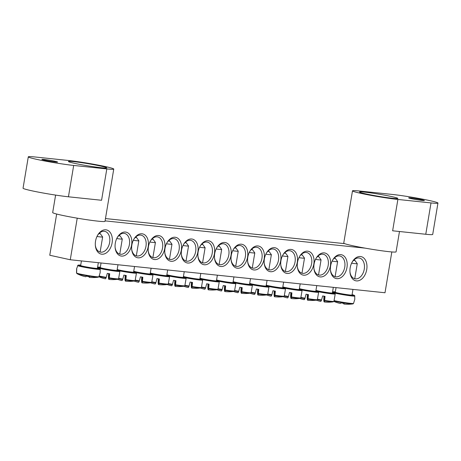 <?xml version="1.0" encoding="UTF-8"?>
<svg xmlns="http://www.w3.org/2000/svg" width="461" height="461" viewBox="0 0 461 461"><rect width="100%" height="100%" fill="white"/><g stroke="black" fill="none" stroke-linecap="round" stroke-linejoin="round"><path stroke-width="0.69" d="M117.186 237.697A10.609 7.111 -77.6 0 1 124.585 233.445A10.609 7.111 -77.6 0 1 129.408 244.555A10.609 7.111 -77.6 0 1 120.033 254.172A10.609 7.111 -77.6 0 1 115.094 247.211M77.229 218.168L70.274 259.75L49.765 255.25L56.663 214.037M105.471 218.56L344.649 243.644M131.627 244.918A12.205 8.183 102.4 0 0 127.495 232.667A12.205 8.183 102.4 0 0 117.365 237.375A12.205 8.183 102.4 0 0 115.123 247.586A12.205 8.183 102.4 0 0 122.978 256.034A12.205 8.183 102.4 0 0 131.627 244.918M70.274 259.75L385.004 292.758L391.833 251.942M365.152 248.145L105.085 220.871M148.194 246.658A12.205 8.183 102.4 0 0 144.062 234.407A12.205 8.183 102.4 0 0 133.932 239.109A12.205 8.183 102.4 0 0 131.69 249.32A12.205 8.183 102.4 0 0 139.545 257.774A12.205 8.183 102.4 0 0 148.194 246.658M181.323 250.133A12.205 8.183 102.4 0 0 177.191 237.876A12.205 8.183 102.4 0 0 167.061 242.584A12.205 8.183 102.4 0 0 164.819 252.795A12.205 8.183 102.4 0 0 172.673 261.243A12.205 8.183 102.4 0 0 181.323 250.133M214.451 253.608A12.205 8.183 102.4 0 0 210.32 241.351A12.205 8.183 102.4 0 0 200.189 246.059A12.205 8.183 102.4 0 0 197.948 256.27A12.205 8.183 102.4 0 0 205.802 264.718A12.205 8.183 102.4 0 0 214.451 253.608M330.641 265.79A12.205 8.183 102.4 0 0 330.468 270.169A12.205 8.183 102.4 0 0 341.728 277.073A12.205 8.183 102.4 0 0 345.825 258.402A12.205 8.183 102.4 0 0 332.709 259.952A12.205 8.183 102.4 0 0 330.641 265.79M297.512 262.315A12.205 8.183 102.4 0 0 297.339 266.694A12.205 8.183 102.4 0 0 308.599 273.598A12.205 8.183 102.4 0 0 312.696 254.933A12.205 8.183 102.4 0 0 299.581 256.483A12.205 8.183 102.4 0 0 297.512 262.315M264.384 258.84A12.205 8.183 102.4 0 0 264.205 263.219A12.205 8.183 102.4 0 0 275.471 270.123A12.205 8.183 102.4 0 0 279.568 251.458A12.205 8.183 102.4 0 0 266.452 253.008A12.205 8.183 102.4 0 0 264.384 258.84M231.255 255.365A12.205 8.183 102.4 0 0 231.076 259.745A12.205 8.183 102.4 0 0 242.336 266.648A12.205 8.183 102.4 0 0 246.439 247.983A12.205 8.183 102.4 0 0 233.318 249.534A12.205 8.183 102.4 0 0 231.255 255.365M350.164 267.835A12.378 8.298 102.4 0 0 349.985 272.278A12.378 8.298 102.4 0 0 361.412 279.28A12.378 8.298 102.4 0 0 365.567 260.344A12.378 8.298 102.4 0 0 352.262 261.917A12.378 8.298 102.4 0 0 350.164 267.835M95.542 241.138A12.378 8.298 102.4 0 0 95.358 245.575A12.378 8.298 102.4 0 0 106.785 252.582A12.378 8.298 102.4 0 0 110.945 233.641A12.378 8.298 102.4 0 0 97.634 235.214A12.378 8.298 102.4 0 0 95.542 241.138M247.816 257.105A12.205 8.183 102.4 0 0 247.643 261.479A12.205 8.183 102.4 0 0 258.903 268.383A12.205 8.183 102.4 0 0 263 249.718A12.205 8.183 102.4 0 0 249.885 251.268A12.205 8.183 102.4 0 0 247.816 257.105M280.951 260.58A12.205 8.183 102.4 0 0 280.772 264.954A12.205 8.183 102.4 0 0 292.032 271.857A12.205 8.183 102.4 0 0 296.129 253.193A12.205 8.183 102.4 0 0 283.014 254.743A12.205 8.183 102.4 0 0 280.951 260.58M314.079 264.055A12.205 8.183 102.4 0 0 313.901 268.429A12.205 8.183 102.4 0 0 325.161 275.332A12.205 8.183 102.4 0 0 329.263 256.668A12.205 8.183 102.4 0 0 316.142 258.218A12.205 8.183 102.4 0 0 314.079 264.055M231.019 255.342A12.205 8.183 102.4 0 0 226.887 243.091A12.205 8.183 102.4 0 0 216.756 247.793A12.205 8.183 102.4 0 0 214.515 258.01A12.205 8.183 102.4 0 0 222.369 266.458A12.205 8.183 102.4 0 0 231.019 255.342M197.89 251.867A12.205 8.183 102.4 0 0 193.758 239.616A12.205 8.183 102.4 0 0 183.628 244.318A12.205 8.183 102.4 0 0 181.38 254.535A12.205 8.183 102.4 0 0 189.24 262.983A12.205 8.183 102.4 0 0 197.89 251.867M164.756 248.393A12.205 8.183 102.4 0 0 160.63 236.141A12.205 8.183 102.4 0 0 150.493 240.844A12.205 8.183 102.4 0 0 148.252 251.061A12.205 8.183 102.4 0 0 156.112 259.508A12.205 8.183 102.4 0 0 164.756 248.393M133.748 239.432A10.609 7.111 -77.6 0 1 141.152 235.185A10.609 7.111 -77.6 0 1 145.976 246.289A10.609 7.111 -77.6 0 1 136.6 255.913A10.609 7.111 -77.6 0 1 131.656 248.952M150.315 241.172A10.609 7.111 -77.6 0 1 157.714 236.919A10.609 7.111 -77.6 0 1 162.537 248.03A10.609 7.111 -77.6 0 1 153.167 257.647A10.609 7.111 -77.6 0 1 148.223 250.686M166.876 242.907A10.609 7.111 -77.6 0 1 174.281 238.66A10.609 7.111 -77.6 0 1 179.104 249.764A10.609 7.111 -77.6 0 1 169.729 259.387A10.609 7.111 -77.6 0 1 164.79 252.426M183.443 244.647A10.609 7.111 -77.6 0 1 190.848 240.394A10.609 7.111 -77.6 0 1 195.671 251.504A10.609 7.111 -77.6 0 1 186.296 261.122A10.609 7.111 -77.6 0 1 181.352 254.161M200.011 246.381A10.609 7.111 -77.6 0 1 207.41 242.134A10.609 7.111 -77.6 0 1 212.233 253.239A10.609 7.111 -77.6 0 1 202.857 262.862A10.609 7.111 -77.6 0 1 197.919 255.901M216.572 248.116A10.609 7.111 -77.6 0 1 223.977 243.869A10.609 7.111 -77.6 0 1 228.8 254.979A10.609 7.111 -77.6 0 1 219.424 264.597A10.609 7.111 -77.6 0 1 214.48 257.636M332.525 260.281A10.609 7.111 -77.6 0 1 339.93 256.028A10.609 7.111 -77.6 0 1 344.603 267.922A10.609 7.111 -77.6 0 1 335.377 276.756A10.609 7.111 -77.6 0 1 330.439 269.794M315.964 258.54A10.609 7.111 -77.6 0 1 323.363 254.293A10.609 7.111 -77.6 0 1 328.036 266.181A10.609 7.111 -77.6 0 1 318.816 275.021A10.609 7.111 -77.6 0 1 313.872 268.06M299.396 256.806A10.609 7.111 -77.6 0 1 306.801 252.553A10.609 7.111 -77.6 0 1 311.475 264.447A10.609 7.111 -77.6 0 1 302.249 273.281A10.609 7.111 -77.6 0 1 297.305 266.32M282.835 255.066A10.609 7.111 -77.6 0 1 290.234 250.819A10.609 7.111 -77.6 0 1 294.907 262.707A10.609 7.111 -77.6 0 1 285.682 271.546A10.609 7.111 -77.6 0 1 280.743 264.585M266.268 253.331A10.609 7.111 -77.6 0 1 273.673 249.078A10.609 7.111 -77.6 0 1 278.34 260.972A10.609 7.111 -77.6 0 1 269.12 269.806A10.609 7.111 -77.6 0 1 264.176 262.851M249.701 251.591A10.609 7.111 -77.6 0 1 257.105 247.344A10.609 7.111 -77.6 0 1 261.779 259.232A10.609 7.111 -77.6 0 1 252.553 268.072A10.609 7.111 -77.6 0 1 247.615 261.11M233.139 249.856A10.609 7.111 -77.6 0 1 240.538 245.609A10.609 7.111 -77.6 0 1 245.212 257.497A10.609 7.111 -77.6 0 1 235.992 266.337A10.609 7.111 -77.6 0 1 231.047 259.376M97.432 235.577A10.609 7.111 -77.6 0 1 104.82 231.359A10.609 7.111 -77.6 0 1 109.488 243.247A10.609 7.111 -77.6 0 1 100.268 252.086A10.609 7.111 -77.6 0 1 95.329 245.16M352.06 262.28A10.609 7.111 -77.6 0 1 359.442 258.062A10.609 7.111 -77.6 0 1 364.115 269.95A10.609 7.111 -77.6 0 1 354.889 278.79A10.609 7.111 -77.6 0 1 349.957 271.863M336.046 287.624L335.28 292.222A8.488 0.473 9.5 0 0 343.572 294.089A8.488 0.473 9.5 0 0 352.02 295.023L352.965 289.399M334.075 301.056A10.943 0.611 9.5 0 0 345.076 303.084A10.943 0.611 9.5 0 0 352.861 303.897A10.943 0.611 9.5 0 0 352.976 303.868L353.518 303.471L354.757 299.454A11.934 0.663 9.5 0 0 354.78 299.425L354.699 295.628L352.083 294.66A10.77 0.599 -170.5 0 1 350.775 295.259A10.77 0.599 -170.5 0 1 336.38 292.85A10.77 0.599 -170.5 0 1 335.337 291.859M352.976 303.868L353.518 303.471A11.404 0.634 -170.5 0 1 346.032 302.768A11.404 0.634 -170.5 0 1 334.248 300.641M333.902 301.425A35.347 35.284 66.6 0 0 339.065 303.171L340.379 303.459A35.347 1.902 -75.7 0 0 340.863 302.848A34.875 34.811 66.6 0 0 344.148 303.39A35.347 1.556 94.3 0 1 343.837 304.03L344.84 304.139A35.37 35.37 0 0 0 352.861 303.897L353.12 303.834M343.86 303.695L343.595 303.643A35.347 1.556 94.3 0 1 343.537 303.315M351.605 263.179A8.488 0.473 9.5 0 0 357.269 263.675A8.488 0.473 9.5 0 0 357.258 263.646L354.935 260.402A5.659 0.317 -170.5 0 1 353.495 260.39M353.835 260.044A5.659 0.317 -170.5 0 1 354.935 260.402M343.595 303.643L343.624 303.326M343.883 303.355L343.837 304.03M81.418 260.92L80.652 265.519A8.488 0.473 9.5 0 0 89.359 267.455A8.488 0.473 9.5 0 0 97.398 268.319L98.337 262.695M77.644 265.536A11.45 0.64 9.5 0 0 89.388 268.158A11.45 0.64 9.5 0 0 100.233 269.316L99.622 268.596L97.455 267.956A10.77 0.599 -170.5 0 1 98.637 268.78A10.77 0.599 -170.5 0 1 89.446 267.599A10.77 0.599 -170.5 0 1 79.551 265.617A10.77 0.599 -170.5 0 1 80.71 265.156L77.978 265.184L76.612 268.78A11.934 0.663 9.5 0 0 76.728 268.901L76.624 273.102L77.016 273.655A10.943 0.611 9.5 0 0 87.653 275.937A10.943 0.611 9.5 0 0 98.239 277.194A10.943 0.611 9.5 0 0 98.349 277.17L98.896 276.767L100.129 272.751A11.934 0.663 9.5 0 0 100.152 272.722L100.233 269.316A11.45 0.64 9.5 0 0 100.221 269.293M76.889 273.454L76.503 272.906L76.635 268.751M89.232 276.998L88.973 276.94A35.347 1.556 94.3 0 1 88.915 276.612M98.349 277.17L98.896 276.767A35.347 35.284 66.6 0 0 104.082 278.525L105.396 278.813A35.347 1.902 -75.7 0 0 106.093 277.787L107.298 273.361A11.934 0.663 9.5 0 0 108.491 273.563A11.934 0.663 9.5 0 0 109.683 273.753L109.28 278.311A10.943 0.611 9.5 0 0 117.878 279.251L118.586 278.79A11.404 0.634 -170.5 0 1 109.338 277.862M77.016 273.655A35.347 35.284 66.6 0 0 84.438 276.467L85.752 276.756A35.347 1.902 -75.7 0 0 86.236 276.145A34.875 34.811 66.6 0 0 89.52 276.686A35.347 1.556 94.3 0 1 89.209 277.326L90.212 277.436A35.37 35.37 0 0 0 98.239 277.194L98.493 277.13M96.977 236.476A8.488 0.473 9.5 0 0 102.642 236.971A8.488 0.473 9.5 0 0 102.63 236.948L100.314 233.704A5.659 0.317 -170.5 0 1 98.867 233.692M99.207 233.341A5.659 0.317 -170.5 0 1 100.314 233.704M89.255 276.658L89.209 277.326M88.973 276.94L88.996 276.623M216.572 279.931A8.488 0.473 9.5 0 0 225.746 281.804A8.488 0.473 9.5 0 0 232.989 282.541L233.934 276.911M217.984 289.197A10.943 0.611 9.5 0 0 222.046 289.952L223.251 285.52A11.934 0.663 9.5 0 0 224.449 285.722A11.934 0.663 9.5 0 0 225.636 285.912L225.233 290.476A10.943 0.611 9.5 0 0 233.831 291.415L234.54 290.949A10.943 0.611 9.5 0 0 238.614 291.686L239.818 287.261A11.934 0.663 9.5 0 0 241.011 287.457A11.934 0.663 9.5 0 0 242.204 287.652L241.8 292.211A10.943 0.611 9.5 0 0 250.398 293.15L251.107 292.689A10.943 0.611 9.5 0 0 255.175 293.427L256.379 288.995A11.934 0.663 9.5 0 0 257.578 289.197A11.934 0.663 9.5 0 0 258.771 289.387L258.362 293.951A10.943 0.611 9.5 0 0 266.965 294.89L267.668 294.423A11.404 0.634 -170.5 0 1 258.419 293.496M224.83 291.214L224.565 291.162A35.347 1.556 94.3 0 1 224.38 289.11L224.605 285.745M224.565 291.162L225.026 285.814M225.233 290.476A35.347 1.556 94.3 0 1 224.807 291.542L226.017 291.669M216.889 289.727A35.347 35.284 66.6 0 0 220.035 290.689L221.349 290.977A35.347 1.902 -75.7 0 0 222.046 289.952M232.701 250.715A8.488 0.473 9.5 0 0 238.239 251.193A8.488 0.473 9.5 0 0 238.228 251.164L235.905 247.92A5.659 0.317 -170.5 0 1 234.603 247.926M234.931 247.592A5.659 0.317 -170.5 0 1 235.905 247.92M225.216 285.849L224.807 291.542M233.139 281.665A8.488 0.473 9.5 0 0 242.313 283.538A8.488 0.473 9.5 0 0 249.557 284.276L250.496 278.651M241.391 292.954L241.132 292.896A35.347 1.556 94.3 0 1 240.947 290.851L241.166 287.485M241.132 292.896L241.587 287.555M241.8 292.211A35.347 1.556 94.3 0 1 241.368 293.282L242.584 293.409M233.456 291.467A35.347 35.284 66.6 0 0 236.597 292.424L237.916 292.712A35.347 1.902 -75.7 0 0 238.614 291.686M249.263 252.455A8.488 0.473 9.5 0 0 254.8 252.933A8.488 0.473 9.5 0 0 254.795 252.905L252.472 249.66A5.659 0.317 -170.5 0 1 251.17 249.66M251.493 249.332A5.659 0.317 -170.5 0 1 252.472 249.66M241.777 287.583L241.368 293.282M249.701 283.406A8.488 0.473 9.5 0 0 258.88 285.278A8.488 0.473 9.5 0 0 266.124 286.016L267.063 280.386M257.958 294.688L257.693 294.637A35.347 1.556 94.3 0 1 257.515 292.585L257.734 289.22M257.693 294.637L258.154 289.289M258.362 293.951A35.347 1.556 94.3 0 1 257.935 295.017L259.151 295.144M250.018 293.202A35.347 35.284 66.6 0 0 253.164 294.158L254.478 294.452A35.347 1.902 -75.7 0 0 255.175 293.427M265.83 254.19A8.488 0.473 9.5 0 0 271.368 254.668A8.488 0.473 9.5 0 0 271.356 254.639L269.034 251.395A5.659 0.317 -170.5 0 1 267.732 251.401M268.06 251.066A5.659 0.317 -170.5 0 1 269.034 251.395M258.344 289.324L257.935 295.017M266.268 285.14A8.488 0.473 9.5 0 0 275.442 287.013A8.488 0.473 9.5 0 0 282.685 287.75L283.63 282.126M267.68 294.412A10.943 0.611 9.5 0 0 271.742 295.161L272.947 290.735A11.934 0.663 9.5 0 0 274.139 290.931A11.934 0.663 9.5 0 0 275.332 291.127L274.929 295.685A10.943 0.611 9.5 0 0 283.527 296.625L284.235 296.164A11.404 0.634 -170.5 0 1 274.987 295.236M274.526 296.429L274.26 296.371A35.347 1.556 94.3 0 1 274.076 294.325L274.295 290.96M274.26 296.371L274.716 291.029M274.929 295.685A35.347 1.556 94.3 0 1 274.497 296.757L275.713 296.884M266.585 294.942A35.347 35.284 66.6 0 0 269.731 295.899L271.045 296.187A35.347 1.902 -75.7 0 0 271.742 295.161M282.397 255.93A8.488 0.473 9.5 0 0 287.929 256.402A8.488 0.473 9.5 0 0 287.923 256.379L285.601 253.135A5.659 0.317 -170.5 0 1 284.299 253.135M284.627 252.807A5.659 0.317 -170.5 0 1 285.601 253.135M274.912 291.058L274.497 296.757M282.829 286.88A8.488 0.473 9.5 0 0 292.009 288.753A8.488 0.473 9.5 0 0 299.252 289.491L300.192 283.861M284.241 296.146A10.943 0.611 9.5 0 0 288.309 296.896L289.508 292.47A11.934 0.663 9.5 0 0 290.707 292.672A11.934 0.663 9.5 0 0 291.899 292.862L291.496 297.42A10.943 0.611 9.5 0 0 300.094 298.359L300.803 297.898A10.943 0.611 9.5 0 0 304.871 298.636L306.075 294.204A11.934 0.663 9.5 0 0 307.274 294.406A11.934 0.663 9.5 0 0 308.461 294.602L308.057 299.16A10.943 0.611 9.5 0 0 316.655 300.099L317.364 299.633A10.943 0.611 9.5 0 0 321.438 300.37L322.642 295.945A11.934 0.663 9.5 0 0 323.835 296.146A11.934 0.663 9.5 0 0 325.028 296.337L324.625 300.895A10.943 0.611 9.5 0 0 333.222 301.834L333.931 301.373A11.404 0.634 -170.5 0 1 324.682 300.445M291.087 298.163L290.828 298.111A35.347 1.556 94.3 0 1 290.643 296.06L290.862 292.695M290.828 298.111L291.283 292.764M291.496 297.42A35.347 1.556 94.3 0 1 291.064 298.492L292.28 298.619M283.152 296.677A35.347 35.284 66.6 0 0 286.293 297.633L287.606 297.921A35.347 1.902 -75.7 0 0 288.309 296.896M298.959 257.664A8.488 0.473 9.5 0 0 304.496 258.143A8.488 0.473 9.5 0 0 304.49 258.114L302.168 254.87A5.659 0.317 -170.5 0 1 300.86 254.875M301.189 254.541A5.659 0.317 -170.5 0 1 302.168 254.87M291.473 292.793L291.064 298.492M299.396 288.615A8.488 0.473 9.5 0 0 308.57 290.488A8.488 0.473 9.5 0 0 315.814 291.225L316.759 285.601M307.654 299.898L307.389 299.846A35.347 1.556 94.3 0 1 307.205 297.8L307.429 294.435M307.389 299.846L307.85 294.504M308.057 299.16A35.347 1.556 94.3 0 1 307.631 300.232L308.841 300.359M299.713 298.417A35.347 35.284 66.6 0 0 302.86 299.373L304.174 299.662A35.347 1.902 -75.7 0 0 304.871 298.636M315.526 259.399A8.488 0.473 9.5 0 0 321.063 259.877A8.488 0.473 9.5 0 0 321.052 259.848L318.73 256.61A5.659 0.317 -170.5 0 1 317.427 256.61M317.756 256.276A5.659 0.317 -170.5 0 1 318.73 256.61M308.04 294.533L307.631 300.232M315.964 290.355A8.488 0.473 9.5 0 0 325.138 292.228A8.488 0.473 9.5 0 0 332.381 292.966L333.32 287.336M324.216 301.638L323.956 301.586A35.347 1.556 94.3 0 1 323.772 299.535L323.991 296.169M323.956 301.586L324.411 296.239M324.625 300.895A35.347 1.556 94.3 0 1 324.192 301.967L325.408 302.093M316.281 300.151A35.347 35.284 66.6 0 0 319.421 301.108L320.741 301.396A35.347 1.902 -75.7 0 0 321.438 300.37M332.087 261.139A8.488 0.473 9.5 0 0 337.625 261.618A8.488 0.473 9.5 0 0 337.619 261.589L335.297 258.344A5.659 0.317 -170.5 0 1 333.995 258.344M334.317 258.016A5.659 0.317 -170.5 0 1 335.297 258.344M324.602 296.267L324.192 301.967M200.005 278.19A8.488 0.473 9.5 0 0 209.185 280.063A8.488 0.473 9.5 0 0 216.428 280.801L217.367 275.177M201.417 287.462A10.943 0.611 9.5 0 0 205.485 288.211L206.684 283.786A11.934 0.663 9.5 0 0 207.882 283.982A11.934 0.663 9.5 0 0 209.075 284.178L208.672 288.736A10.943 0.611 9.5 0 0 217.269 289.675L217.978 289.214A11.404 0.634 -170.5 0 1 208.724 288.286M208.263 289.479L208.003 289.427A35.347 1.556 94.3 0 1 207.819 287.376L208.038 284.011M208.003 289.427L208.458 284.08M208.672 288.736A35.347 1.556 94.3 0 1 208.239 289.808L209.455 289.934M200.328 287.992A35.347 35.284 66.6 0 0 203.468 288.949L204.782 289.237A35.347 1.902 -75.7 0 0 205.485 288.211M216.134 248.98A8.488 0.473 9.5 0 0 221.672 249.459A8.488 0.473 9.5 0 0 221.666 249.43L219.344 246.186A5.659 0.317 -170.5 0 1 218.036 246.186M218.364 245.857A5.659 0.317 -170.5 0 1 219.344 246.186M208.649 284.109L208.239 289.808M183.443 276.456A8.488 0.473 9.5 0 0 192.617 278.329A8.488 0.473 9.5 0 0 199.861 279.066L200.806 273.436M184.855 285.722A10.943 0.611 9.5 0 0 188.918 286.477L190.122 282.046A11.934 0.663 9.5 0 0 191.315 282.247A11.934 0.663 9.5 0 0 192.508 282.437L192.104 287.001A10.943 0.611 9.5 0 0 200.702 287.941L201.411 287.474A11.404 0.634 -170.5 0 1 192.162 286.552M191.701 287.739L191.436 287.687A35.347 1.556 94.3 0 1 191.252 285.636L191.471 282.27M191.436 287.687L191.891 282.339M192.104 287.001A35.347 1.556 94.3 0 1 191.672 288.067L192.888 288.2M183.76 286.252A35.347 35.284 66.6 0 0 186.907 287.215L188.221 287.503A35.347 1.902 -75.7 0 0 188.918 286.477M199.573 247.24A8.488 0.473 9.5 0 0 205.105 247.718A8.488 0.473 9.5 0 0 205.099 247.69L202.777 244.445A5.659 0.317 -170.5 0 1 201.474 244.451M201.803 244.117A5.659 0.317 -170.5 0 1 202.777 244.445M192.087 282.374L191.672 288.067M166.876 274.716A8.488 0.473 9.5 0 0 176.056 276.588A8.488 0.473 9.5 0 0 183.299 277.332L184.239 271.702M168.288 283.988A10.943 0.611 9.5 0 0 172.351 284.737L173.555 280.311A11.934 0.663 9.5 0 0 174.754 280.513A11.934 0.663 9.5 0 0 175.946 280.703L175.537 285.261A10.943 0.611 9.5 0 0 184.141 286.2L184.844 285.739A11.404 0.634 -170.5 0 1 175.595 284.812M175.134 286.004L174.869 285.953A35.347 1.556 94.3 0 1 174.69 283.901L174.909 280.536M174.869 285.953L175.33 280.605M175.537 285.261A35.347 1.556 94.3 0 1 175.111 286.333L176.327 286.46M167.193 284.518A35.347 35.284 66.6 0 0 170.34 285.474L171.653 285.762A35.347 1.902 -75.7 0 0 172.351 284.737M183.005 245.506A8.488 0.473 9.5 0 0 188.543 245.984A8.488 0.473 9.5 0 0 188.532 245.955L186.209 242.711A5.659 0.317 -170.5 0 1 184.907 242.711M185.236 242.382A5.659 0.317 -170.5 0 1 186.209 242.711M175.52 280.634L175.111 286.333M150.315 272.981A8.488 0.473 9.5 0 0 159.489 274.854A8.488 0.473 9.5 0 0 166.732 275.592L167.671 269.967M151.721 282.247A10.943 0.611 9.5 0 0 155.789 283.002L156.994 278.571A11.934 0.663 9.5 0 0 158.186 278.772A11.934 0.663 9.5 0 0 159.379 278.968L158.976 283.527A10.943 0.611 9.5 0 0 167.574 284.466L168.282 283.999A11.404 0.634 -170.5 0 1 159.033 283.077M158.567 284.264L158.307 284.212A35.347 1.556 94.3 0 1 158.123 282.161L158.342 278.801M158.307 284.212L158.763 278.865M158.976 283.527A35.347 1.556 94.3 0 1 158.544 284.598L159.76 284.725M150.632 282.783A35.347 35.284 66.6 0 0 153.772 283.74L155.092 284.028A35.347 1.902 -75.7 0 0 155.789 283.002M166.438 243.765A8.488 0.473 9.5 0 0 171.976 244.244A8.488 0.473 9.5 0 0 171.97 244.215L169.648 240.97A5.659 0.317 -170.5 0 1 168.346 240.976M168.668 240.642A5.659 0.317 -170.5 0 1 169.648 240.97M158.953 278.899L158.544 284.598M133.748 271.247A8.488 0.473 9.5 0 0 142.922 273.119A8.488 0.473 9.5 0 0 150.165 273.857L151.11 268.227M118.592 278.772A10.943 0.611 9.5 0 0 122.661 279.527L123.859 275.096A11.934 0.663 9.5 0 0 125.058 275.298A11.934 0.663 9.5 0 0 126.251 275.494L125.899 279.602A11.404 0.634 -170.5 0 0 135.154 280.524A10.943 0.611 9.5 0 0 139.222 281.262L140.426 276.836A11.934 0.663 9.5 0 0 141.625 277.038A11.934 0.663 9.5 0 0 142.812 277.228L142.409 281.786A10.943 0.611 9.5 0 0 151.006 282.726L151.715 282.265A11.404 0.634 -170.5 0 1 142.466 281.337M142.005 282.53L141.74 282.478A35.347 1.556 94.3 0 1 141.556 280.426L141.781 277.061M141.74 282.478L142.201 277.13M142.409 281.786A35.347 1.556 94.3 0 1 141.982 282.858L143.192 282.985M134.065 281.043A35.347 35.284 66.6 0 0 137.211 281.999L138.525 282.288A35.347 1.902 -75.7 0 0 139.222 281.262M149.877 242.031A8.488 0.473 9.5 0 0 155.415 242.509A8.488 0.473 9.5 0 0 155.403 242.48L153.081 239.236A5.659 0.317 -170.5 0 1 151.778 239.236M152.107 238.907A5.659 0.317 -170.5 0 1 153.081 239.236M142.391 277.159L141.982 282.858M117.18 269.506A8.488 0.473 9.5 0 0 126.36 271.379A8.488 0.473 9.5 0 0 133.604 272.117L134.543 266.493M125.438 280.789L125.179 280.737A35.347 1.556 94.3 0 1 124.994 278.692L125.213 275.326M125.899 279.602L125.847 280.052A10.943 0.611 9.5 0 0 134.445 280.991L135.154 280.524L136.439 273.114L135.828 272.393L133.661 271.754A10.77 0.599 -170.5 0 1 131.898 272.301A10.77 0.599 -170.5 0 1 117.14 269.76M125.179 280.737L125.634 275.396M125.847 280.052A35.347 1.556 94.3 0 1 125.415 281.124L126.631 281.25M117.503 279.308A35.347 35.284 66.6 0 0 120.644 280.265L121.958 280.553A35.347 1.902 -75.7 0 0 122.661 279.527M133.31 240.29A8.488 0.473 9.5 0 0 138.847 240.769A8.488 0.473 9.5 0 0 138.842 240.74L136.519 237.496A5.659 0.317 -170.5 0 1 135.211 237.501M135.54 237.167A5.659 0.317 -170.5 0 1 136.519 237.496M125.824 275.424L125.415 281.124M101.063 262.977L100.291 267.576A8.488 0.473 9.5 0 0 100.296 267.605A8.488 0.473 9.5 0 0 108.79 269.478A8.488 0.473 9.5 0 0 117.036 270.382L117.981 264.752M108.877 279.055L108.612 279.003A35.347 1.556 94.3 0 1 108.427 276.952L108.646 273.586M108.612 279.003L109.067 273.655M109.28 278.311A35.347 1.556 94.3 0 1 108.848 279.383L110.064 279.51M99.063 276.404A10.943 0.611 9.5 0 0 106.093 277.787M116.748 238.556A8.488 0.473 9.5 0 0 122.28 239.034A8.488 0.473 9.5 0 0 122.274 239.005L119.952 235.761A5.659 0.317 -170.5 0 1 118.65 235.767M118.978 235.433A5.659 0.317 -170.5 0 1 119.952 235.761M109.263 273.684L108.848 279.383M392.755 198.316A19.454 1.083 9.5 0 0 397.843 198.432A19.454 1.083 9.5 0 0 378.838 194.156A19.454 1.083 9.5 0 0 359.471 192.012A19.454 1.083 9.5 0 0 371.589 195.061A19.454 1.083 9.5 0 0 392.755 198.316M422.288 200.46A7.958 0.444 9.5 0 0 424.368 200.506A7.958 0.444 9.5 0 0 416.594 198.754A7.958 0.444 9.5 0 0 408.671 197.878A7.958 0.444 9.5 0 0 413.626 199.129A7.958 0.444 9.5 0 0 422.288 200.46M437.95 203.076A26.525 1.475 -170.5 0 0 421.429 198.916A26.525 1.475 -170.5 0 0 392.565 194.473L359.43 190.998A26.525 1.475 9.5 0 0 352.492 190.842A26.525 1.475 9.5 0 0 369.013 195.003A26.525 1.475 9.5 0 0 397.883 199.446L392.634 230.794L425.768 234.263A26.525 1.475 9.5 0 0 432.706 234.424L437.95 203.076A26.525 1.475 -170.5 0 1 431.012 202.921L397.883 199.446M399.48 231.508L396.08 251.844A26.525 1.475 -170.5 0 1 369.67 248.923A26.525 1.475 -170.5 0 1 343.75 243.091L352.492 190.842M73.489 161.604A19.454 1.083 9.5 0 0 68.401 161.488A19.454 1.083 9.5 0 0 87.411 165.764A19.454 1.083 9.5 0 0 106.773 167.908A19.454 1.083 9.5 0 0 94.661 164.859A19.454 1.083 9.5 0 0 73.489 161.604M43.956 159.46A7.958 0.444 9.5 0 0 41.876 159.414A7.958 0.444 9.5 0 0 49.655 161.166A7.958 0.444 9.5 0 0 57.573 162.042A7.958 0.444 9.5 0 0 52.617 160.791A7.958 0.444 9.5 0 0 43.956 159.46M106.814 168.922A26.525 1.475 9.5 0 0 113.752 169.078A26.525 1.475 9.5 0 0 97.231 164.917A26.525 1.475 9.5 0 0 68.366 160.474L35.232 157.005A26.525 1.475 -170.5 0 0 28.294 156.844L23.05 188.192A26.525 1.475 9.5 0 0 39.571 192.352A26.525 1.475 9.5 0 0 68.435 196.795L101.57 200.27L106.814 168.922L73.685 165.447A26.525 1.475 -170.5 0 1 44.815 161.004A26.525 1.475 -170.5 0 1 28.294 156.844M113.752 169.078L105.01 221.32A26.525 1.475 -170.5 0 1 98.072 221.165A26.525 1.475 -170.5 0 1 69.202 216.728A26.525 1.475 -170.5 0 1 52.681 212.567L55.608 195.089M332.473 292.412A11.45 0.64 9.5 0 0 344.667 294.965A11.45 0.64 9.5 0 0 354.855 296.02M98.896 276.767A11.404 0.634 -170.5 0 1 88.149 275.557A11.404 0.634 -170.5 0 1 76.624 273.102M219.004 281.296A11.45 0.64 9.5 0 0 224.985 282.374A11.45 0.64 9.5 0 0 235.825 283.538L235.219 282.812L233.053 282.172M233.053 282.178A10.77 0.599 -170.5 0 1 231.289 282.726A10.77 0.599 -170.5 0 1 216.532 280.184M222.185 289.514A11.404 0.634 -170.5 0 1 218.174 288.776M235.825 283.538L234.54 290.949A11.404 0.634 -170.5 0 1 225.291 290.021M235.565 283.031A11.45 0.64 9.5 0 0 241.547 284.114A11.45 0.64 9.5 0 0 252.392 285.273L251.781 284.552L249.62 283.913M249.614 283.913A10.77 0.599 -170.5 0 1 247.857 284.46A10.77 0.599 -170.5 0 1 233.093 281.919M238.752 291.248A11.404 0.634 -170.5 0 1 234.735 290.511M252.392 285.273L251.107 292.689A11.404 0.634 -170.5 0 1 241.858 291.761M252.132 284.771A11.45 0.64 9.5 0 0 258.114 285.849A11.45 0.64 9.5 0 0 268.959 287.007L268.348 286.287L266.181 285.647A10.77 0.599 -170.5 0 1 264.418 286.2A10.77 0.599 -170.5 0 1 249.66 283.659M255.319 292.989A11.404 0.634 -170.5 0 1 251.303 292.251M268.7 286.506A11.45 0.64 9.5 0 0 274.675 287.589A11.45 0.64 9.5 0 0 285.52 288.747L284.91 288.027L282.749 287.387A10.77 0.599 -170.5 0 1 280.985 287.935A10.77 0.599 -170.5 0 1 266.228 285.394M271.881 294.723A11.404 0.634 -170.5 0 1 267.87 293.985M285.261 288.246A11.45 0.64 9.5 0 0 291.243 289.324A11.45 0.64 9.5 0 0 302.088 290.482L301.477 289.762L299.31 289.122A10.77 0.599 -170.5 0 1 297.547 289.675A10.77 0.599 -170.5 0 1 282.789 287.134M288.448 296.463A11.404 0.634 -170.5 0 1 284.431 295.726M302.088 290.482L300.803 297.898A11.404 0.634 -170.5 0 1 291.548 296.97M301.828 289.981A11.45 0.64 9.5 0 0 307.81 291.064A11.45 0.64 9.5 0 0 318.649 292.222L318.044 291.502L315.877 290.862A10.77 0.599 -170.5 0 1 314.114 291.41A10.77 0.599 -170.5 0 1 299.356 288.868M305.009 298.198A11.404 0.634 -170.5 0 1 300.998 297.46M318.649 292.222L317.364 299.633A11.404 0.634 -170.5 0 1 308.115 298.711M318.39 291.721A11.45 0.64 9.5 0 0 324.371 292.798A11.45 0.64 9.5 0 0 335.216 293.957L334.605 293.236L332.444 292.597A10.77 0.599 -170.5 0 1 330.681 293.15A10.77 0.599 -170.5 0 1 315.918 290.609M321.576 299.938A11.404 0.634 -170.5 0 1 317.56 299.201M202.437 279.556A11.45 0.64 9.5 0 0 208.418 280.64A11.45 0.64 9.5 0 0 219.263 281.798L218.652 281.077L216.486 280.438A10.77 0.599 -170.5 0 1 214.722 280.985A10.77 0.599 -170.5 0 1 199.965 278.444M205.623 287.773A11.404 0.634 -170.5 0 1 201.607 287.042M185.875 277.822A11.45 0.64 9.5 0 0 191.851 278.899A11.45 0.64 9.5 0 0 202.696 280.063L202.085 279.337L199.924 278.698A10.77 0.599 -170.5 0 1 198.161 279.251A10.77 0.599 -170.5 0 1 183.403 276.709M189.056 286.039A11.404 0.634 -170.5 0 1 185.045 285.301M169.308 276.087A11.45 0.64 9.5 0 0 175.289 277.165A11.45 0.64 9.5 0 0 186.135 278.323L185.524 277.603L183.357 276.963A10.77 0.599 -170.5 0 1 181.594 277.516A10.77 0.599 -170.5 0 1 166.836 274.975M172.495 284.299A11.404 0.634 -170.5 0 1 168.478 283.567M152.741 274.347A11.45 0.64 9.5 0 0 158.722 275.424A11.45 0.64 9.5 0 0 169.567 276.588L168.957 275.868L166.796 275.229A10.77 0.599 -170.5 0 1 165.032 275.776A10.77 0.599 -170.5 0 1 150.269 273.235M155.927 282.564A11.404 0.634 -170.5 0 1 151.911 281.827M136.179 272.612A11.45 0.64 9.5 0 0 142.161 273.69A11.45 0.64 9.5 0 0 153 274.848L152.395 274.128L150.228 273.488A10.77 0.599 -170.5 0 1 148.465 274.041A10.77 0.599 -170.5 0 1 133.707 271.5M139.36 280.83A11.404 0.634 -170.5 0 1 135.35 280.092M119.612 270.872A11.45 0.64 9.5 0 0 125.594 271.955A11.45 0.64 9.5 0 0 136.439 273.114M122.799 279.089A11.404 0.634 -170.5 0 1 118.782 278.352M97.49 267.766A11.45 0.64 9.5 0 0 109.026 270.215A11.45 0.64 9.5 0 0 119.872 271.373L119.261 270.653L117.1 270.013M117.1 270.019A10.77 0.599 -170.5 0 1 112.271 270.152A10.77 0.599 -170.5 0 1 98.055 267.236A10.77 0.599 -170.5 0 1 100.354 267.213L97.571 267.271M106.232 277.355A11.404 0.634 -170.5 0 1 99.236 275.995M431.012 202.921L425.768 234.263M73.685 165.447L68.435 196.795M332.554 291.917L335.337 291.853M337.671 302.785A35.37 35.37 0 0 0 339.106 303.177M354.745 278.755L357.269 263.675M83.043 276.081A35.37 35.37 0 0 0 84.478 276.479M100.118 252.052L102.642 236.971M225.804 291.657A35.37 35.37 0 0 0 233.831 291.415M218.577 290.286A35.37 35.37 0 0 0 220.076 290.695M235.715 266.268L238.239 251.193M242.371 293.392A35.37 35.37 0 0 0 250.398 293.15M235.145 292.02A35.37 35.37 0 0 0 236.637 292.435M252.282 268.002L254.8 252.933M267.668 294.423L268.959 287.007M258.938 295.132A35.37 35.37 0 0 0 266.965 294.89M251.712 293.755A35.37 35.37 0 0 0 253.204 294.17M268.844 269.737L271.368 254.668M284.235 296.164L285.52 288.747M275.499 296.867A35.37 35.37 0 0 0 283.527 296.625M268.273 295.495A35.37 35.37 0 0 0 269.766 295.91M285.411 271.477L287.929 256.402M292.067 298.607A35.37 35.37 0 0 0 300.094 298.359M284.84 297.23A35.37 35.37 0 0 0 286.333 297.645M301.972 273.212L304.496 258.143M308.628 300.342A35.37 35.37 0 0 0 316.655 300.099M301.402 298.97A35.37 35.37 0 0 0 302.9 299.385M318.539 274.952L321.063 259.877M333.931 301.373L335.216 293.957M325.195 302.076A35.37 35.37 0 0 0 333.222 301.834M317.969 300.705A35.37 35.37 0 0 0 319.461 301.119M335.107 276.686L337.625 261.618M217.978 289.214L219.263 281.798M209.242 289.917A35.37 35.37 0 0 0 217.269 289.675M202.016 288.546A35.37 35.37 0 0 0 203.508 288.961M219.148 264.528L221.672 249.459M201.411 287.474L202.696 280.063M192.675 288.183A35.37 35.37 0 0 0 200.702 287.941M185.449 286.811A35.37 35.37 0 0 0 186.941 287.22M202.586 262.793L205.105 247.718M184.844 285.739L186.135 278.323M176.114 286.442A35.37 35.37 0 0 0 184.141 286.2M168.887 285.071A35.37 35.37 0 0 0 170.38 285.486M186.019 261.053L188.543 245.984M168.282 283.999L169.567 276.588M159.546 284.708A35.37 35.37 0 0 0 167.574 284.466M152.32 283.336A35.37 35.37 0 0 0 153.813 283.745M169.458 259.318L171.976 244.244M151.715 282.265L153 274.848M142.979 282.968A35.37 35.37 0 0 0 151.006 282.726M135.753 281.596A35.37 35.37 0 0 0 137.251 282.011M152.891 257.578L155.415 242.509M126.418 281.233A35.37 35.37 0 0 0 134.445 280.991M119.192 279.862A35.37 35.37 0 0 0 120.684 280.276M136.323 255.843L138.847 240.769M118.586 278.79L119.872 271.373M109.851 279.499A35.37 35.37 0 0 0 117.878 279.251M102.624 278.121A35.37 35.37 0 0 0 104.117 278.536M119.762 254.103L122.28 239.034"/></g></svg>
